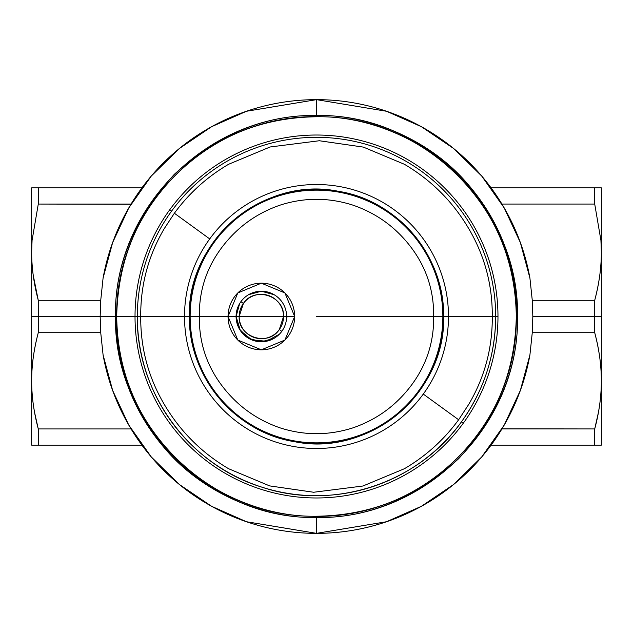 <?xml version="1.0" encoding="UTF-8"?>
<svg xmlns="http://www.w3.org/2000/svg" width="633" height="633" viewBox="0 0 633 633"><rect width="100%" height="100%" fill="white"/><g stroke="black" fill="none" stroke-linecap="round" stroke-linejoin="round"><path stroke-width="0.95" d="M316.516 316.5L433.668 316.5L316.516 316.5M228.046 316.5L199.332 316.5C199.023 342.129 206.477 365.091 221.708 385.37C236.9 405.571 256.428 419.758 280.292 427.932C304.433 435.607 328.567 435.607 352.708 427.932C376.572 419.758 396.1 405.571 411.292 385.37C426.539 365.027 434.001 342.073 433.668 316.5L442.855 316.5A126.355 126.355 0 0 1 316.5 442.855A126.355 126.355 0 0 1 190.145 316.5L228.046 316.5A33.312 33.312 0 0 0 261.358 349.812A33.312 33.312 0 0 0 294.661 316.5L284.905 340.056L261.358 349.812L237.802 340.056L228.046 316.5L236.085 316.5L228.046 316.5L237.802 292.944L261.358 283.188L284.905 292.944L294.661 316.5A33.312 33.312 0 0 0 261.358 283.188A33.312 33.312 0 0 0 228.046 316.5M442.855 316.5A126.355 126.355 0 0 0 316.5 190.145A126.355 126.355 0 0 0 190.145 316.5A126.355 126.355 0 0 1 316.5 190.145A126.355 126.355 0 0 1 442.855 316.5L433.668 316.5C433.977 290.871 426.523 267.909 411.292 247.63C396.1 227.429 376.572 213.242 352.708 205.068C328.567 197.393 304.433 197.393 280.292 205.068C256.428 213.242 236.9 227.429 221.708 247.63C206.461 267.973 198.999 290.927 199.332 316.5L190.145 316.5M286.622 316.872L294.661 316.5L286.622 316.239M239.678 303.516L236.085 316.5L240.374 330.576L251.776 339.881L266.422 341.258L279.359 334.232L277.863 335.632M244.536 335.355L242.249 333.037M236.085 316.5A25.273 25.273 0 0 1 240.912 301.648L243.404 303.46A22.187 22.187 0 0 0 239.171 316.5L236.085 316.5L239.171 316.5A22.187 22.187 0 0 0 279.303 329.54L281.796 331.352L279.303 329.54A22.187 22.187 0 0 0 283.537 316.5L286.622 316.5A25.273 25.273 0 0 1 253.548 340.53A25.273 25.273 0 0 1 236.085 316.5A25.273 25.273 0 0 0 281.796 331.352A25.273 25.273 0 0 0 269.167 292.47A25.273 25.273 0 0 0 236.085 316.5L239.488 329.16L248.769 338.41L261.445 341.773L274.089 338.323M283.014 329.508L283.283 329.057M283.386 304.125L283.125 303.666M274.2 294.741L261.421 291.227L248.627 294.669M286.622 316.5L283.537 316.5A22.187 22.187 0 0 0 243.404 303.46L240.912 301.648A25.273 25.273 0 0 1 286.622 316.5L286.622 316.714M261.358 316.5L283.537 316.5L279.303 329.54C268.099 346.963 237.992 337.175 239.171 316.5L261.358 316.5L239.171 316.5L243.404 303.46C254.608 286.037 284.715 295.825 283.537 316.5L261.358 316.5M495.679 316.5C495.378 355.216 483.976 390.324 461.457 421.815C417.867 483.731 332.792 511.369 261.128 486.912C188.776 464.582 136.198 392.215 137.321 316.5A179.179 179.179 0 0 0 316.5 495.679A179.179 179.179 0 0 0 495.679 316.5A179.179 179.179 0 0 1 316.5 495.679A179.179 179.179 0 0 1 137.321 316.5L140.724 316.5C140.502 348.039 148.351 377.331 164.271 404.384C180.199 431.382 201.65 452.832 228.616 468.729L269.642 485.899L313.667 492.252L362.907 486.017L404.384 468.729C425.922 456.077 444.002 439.761 458.624 419.758L468.729 404.384C484.649 377.379 492.498 348.079 492.276 316.5L495.679 316.5A179.179 179.179 0 0 0 316.5 137.321A179.179 179.179 0 0 0 137.321 316.5A179.179 179.179 0 0 1 316.5 137.321A179.179 179.179 0 0 1 495.679 316.5L497.973 316.5A181.473 181.473 0 0 1 260.424 489.095A181.473 181.473 0 0 1 135.027 316.5L137.321 316.5L135.027 316.5A181.473 181.473 0 0 1 372.576 143.905A181.473 181.473 0 0 1 497.973 316.5L492.276 316.5C492.498 284.961 484.649 255.669 468.729 228.616C452.801 201.618 431.35 180.168 404.384 164.271L363.358 147.101L319.333 140.748L270.093 146.983L228.616 164.271C207.078 176.923 188.998 193.239 174.376 213.242L164.271 228.616C148.351 255.621 140.502 284.921 140.724 316.5L184.512 316.5A131.988 131.988 0 0 0 423.279 394.082L458.624 419.758C443.923 439.824 425.843 456.148 404.384 468.729L362.899 486.017L313.659 492.252L269.65 485.899L228.616 468.729C201.634 452.817 180.191 431.374 164.271 404.384C148.336 377.3 140.486 348.008 140.724 316.5L137.321 316.5M461.457 421.815L463.316 423.168L461.457 421.815M423.279 394.082A131.988 131.988 0 0 0 448.488 316.5L492.276 316.5C492.529 347.928 484.68 377.228 468.729 404.384L458.624 419.758L423.279 394.082A131.988 131.988 0 0 1 184.512 316.5L189.402 316.5A127.098 127.098 0 0 0 316.5 443.598A127.098 127.098 0 0 0 443.598 316.5L448.488 316.5A131.988 131.988 0 0 1 423.279 394.082M171.543 211.185L169.684 209.832L171.543 211.185M135.027 316.5A181.473 181.473 0 0 0 463.316 423.168A181.473 181.473 0 0 0 372.576 143.905A181.473 181.473 0 0 0 135.027 316.5L116.694 316.5L135.027 316.5M209.721 238.918A131.988 131.988 0 0 0 184.512 316.5L140.724 316.5C140.471 285.072 148.32 255.772 164.271 228.616L174.376 213.242L209.721 238.918L174.376 213.242C189.077 193.176 207.157 176.852 228.616 164.271L270.101 146.983L319.341 140.748L363.35 147.101L404.384 164.271C431.366 180.183 452.809 201.626 468.729 228.616C484.664 255.7 492.514 284.992 492.276 316.5L448.488 316.5A131.988 131.988 0 0 0 209.721 238.918A131.988 131.988 0 0 1 448.488 316.5L443.598 316.5C446.083 392.65 369.118 457.287 294.543 441.684C235.27 432.474 188.238 376.469 189.402 316.5L184.512 316.5A131.988 131.988 0 0 1 209.721 238.918M516.306 316.5C517.992 423.58 425.423 520.065 311.626 516.251C205.614 515.46 114.13 421.594 116.694 316.5C115.008 209.42 207.577 112.935 321.374 116.749C427.386 117.54 518.87 211.406 516.306 316.5L517.557 316.5C519.384 425.574 424.878 519.258 316.5 517.565C262.885 518.688 202.576 492.403 166.17 450.008C133.199 412.36 116.29 367.852 115.435 316.5L116.694 316.5C117.453 367.623 134.362 411.956 167.428 449.501C201.508 489.056 258.122 515.816 311.626 516.251C361.665 516.552 405.08 501.819 441.881 472.052C490.132 431.817 514.938 379.966 516.306 316.5C515.547 265.377 498.638 221.044 465.572 183.499C431.492 143.944 374.878 117.184 321.374 116.749C271.335 116.448 227.92 131.181 191.119 160.948C142.868 201.183 118.062 253.034 116.694 316.5L115.435 316.5C113.616 207.426 208.122 113.742 316.5 115.435C370.115 114.312 430.424 140.597 466.83 182.992C499.801 220.64 516.71 265.148 517.565 316.5L516.306 316.5M443.361 316.5L443.598 316.5A127.098 127.098 0 0 0 316.5 189.402A127.098 127.098 0 0 0 189.402 316.5C186.917 240.35 263.882 175.713 338.457 191.316C397.73 200.526 444.762 256.531 443.598 316.5L443.361 316.5A126.861 126.861 0 0 1 443.29 320.82L442.728 322.126L443.29 320.82A126.861 126.861 0 0 0 443.353 314.91A126.861 126.861 0 0 1 443.361 316.5M115.443 316.5C114.755 367.813 134.386 415.201 174.336 458.664C217.799 498.614 265.187 518.245 316.5 517.557L316.5 533.35L246.474 521.734L211.691 506.345L179.384 484.498L151.279 456.947L128.752 425.02L112.634 390.426L103.084 354.947L100.734 332.705L100.164 316.5L115.435 316.5L100.164 316.5L100.734 300.295L103.084 278.053L112.634 242.574L128.752 207.98L151.279 176.053L179.384 148.502L211.691 126.655L246.474 111.266L316.5 99.65L386.526 111.266L421.309 126.655L453.616 148.502L481.721 176.053L504.248 207.98L520.366 242.574L529.916 278.053L532.266 300.295L532.836 316.5L532.266 332.705L529.916 354.947L520.366 390.426L504.248 425.02L481.721 456.947L453.616 484.498L421.309 506.345L386.526 521.734L316.5 533.35L316.5 517.557C367.813 518.245 415.201 498.614 458.664 458.664C498.614 415.201 518.245 367.813 517.557 316.5L517.565 316.5C518.245 265.187 498.614 217.799 458.664 174.336C415.201 134.386 367.813 114.755 316.5 115.443L316.5 99.65L316.5 115.443C265.187 114.755 217.799 134.386 174.336 174.336C134.386 217.799 114.755 265.187 115.443 316.5M130.026 427.196L131.071 428.937L38.281 428.937C33.873 412.487 31.666 396.448 31.65 380.821C31.666 365.194 33.873 349.155 38.281 332.705L100.734 332.705L103.084 354.947A216.85 216.85 0 0 0 529.916 354.947L532.266 332.705L532.836 316.5L532.266 300.295L529.916 278.053A216.85 216.85 0 0 0 103.084 278.053L100.734 300.295L100.164 316.5L38.281 316.5L100.164 316.5L100.734 332.705L38.281 332.705L38.281 300.295C33.873 283.845 31.666 267.806 31.65 252.179L32.061 240.469L38.281 204.063L130.952 204.261M103.147 355.319L103.345 356.371M529.916 354.947C525.176 381.193 515.848 405.856 501.929 428.937L502.048 428.739M103.377 276.439L103.084 278.053C107.824 251.807 117.152 227.144 131.071 204.063L38.281 204.063L32.061 240.469L31.65 252.179C31.539 266.952 33.755 282.991 38.281 300.295L100.734 300.295L38.281 300.295L38.281 316.5L31.65 316.5L31.65 445.141L141.927 445.141L38.281 445.141L38.281 428.937L38.281 445.141L31.65 445.141L31.65 316.5L38.281 316.5L38.281 332.705C33.755 350.009 31.539 366.048 31.65 380.821C31.539 395.593 33.755 411.632 38.281 428.937L131.071 428.937C117.152 405.856 107.824 381.193 103.084 354.947M502.974 205.804L501.929 204.063L594.719 204.063L600.939 240.469L601.35 252.179C601.334 267.806 599.127 283.845 594.719 300.295L532.266 300.295L594.719 300.295L594.719 316.5L532.836 316.5L594.719 316.5L594.719 332.705L532.266 332.705L594.719 332.705C599.127 349.155 601.334 365.194 601.35 380.821C601.334 396.448 599.127 412.487 594.719 428.937L501.929 428.937L502.926 427.275M529.623 356.561L529.853 355.319M529.853 277.681L529.655 276.629M502.001 428.818L594.719 428.937C599.245 411.632 601.461 395.593 601.35 380.821L601.35 187.859L491.073 187.859L594.719 187.859L594.719 204.063L594.719 187.859L601.35 187.859L601.35 240.888L600.939 240.469L601.35 240.888L601.35 316.5L594.719 316.5L601.35 316.5L601.35 380.821C601.461 366.048 599.245 350.009 594.719 332.705L594.719 300.295C599.245 282.991 601.461 266.952 601.35 252.179L600.939 240.469L594.719 204.063L501.929 204.063C515.848 227.144 525.176 251.807 529.916 278.053M130.999 204.182L130.074 205.725M38.099 428.24L34.601 412.518L38.194 428.62M594.806 428.62L598.399 412.518L594.719 428.937L594.719 445.141L601.35 445.141L491.073 445.141L594.719 445.141L594.719 428.937M601.35 380.821L601.35 445.141L594.719 445.141L601.35 445.141L601.35 316.5M33.217 275.213L38.178 299.892M141.927 187.859L31.65 187.859L141.927 187.859M38.281 204.063L38.281 187.859L38.281 204.063M31.65 240.888L31.65 187.859L38.281 187.859L31.65 187.859L31.65 240.888L32.061 240.469L31.65 240.888L31.65 316.5M320.82 189.71A126.861 126.861 0 0 0 314.91 189.647A126.861 126.861 0 0 1 320.82 189.71L322.126 190.272L320.82 189.71M229.906 223.789L231.219 223.259L229.906 223.789A126.861 126.861 0 0 0 225.68 227.927A126.861 126.861 0 0 1 229.906 223.789M313.596 190.177L314.91 189.647L313.596 190.177M189.71 312.18L190.272 310.874L189.71 312.18L189.639 316.5A126.861 126.861 0 0 1 189.71 312.18M225.119 229.225L225.68 227.927L225.119 229.225M189.647 318.09A126.861 126.861 0 0 1 189.639 316.5L190.177 319.404L189.647 318.09M223.789 403.094L223.259 401.781L223.789 403.094A126.861 126.861 0 0 0 227.927 407.32A126.861 126.861 0 0 1 223.789 403.094M312.18 443.29L310.874 442.728L312.18 443.29A126.861 126.861 0 0 0 318.09 443.353A126.861 126.861 0 0 1 312.18 443.29M229.225 407.881L227.927 407.32L229.225 407.881M403.094 409.211L401.781 409.741L403.094 409.211A126.861 126.861 0 0 0 407.32 405.073A126.861 126.861 0 0 1 403.094 409.211M319.404 442.823L318.09 443.353L319.404 442.823M407.881 403.775L407.32 405.073L407.881 403.775M409.211 229.906L409.741 231.219L409.211 229.906A126.861 126.861 0 0 0 405.073 225.68A126.861 126.861 0 0 1 409.211 229.906M442.823 313.596L443.353 314.91L442.823 313.596M403.775 225.119L405.073 225.68L403.775 225.119"/></g></svg>
